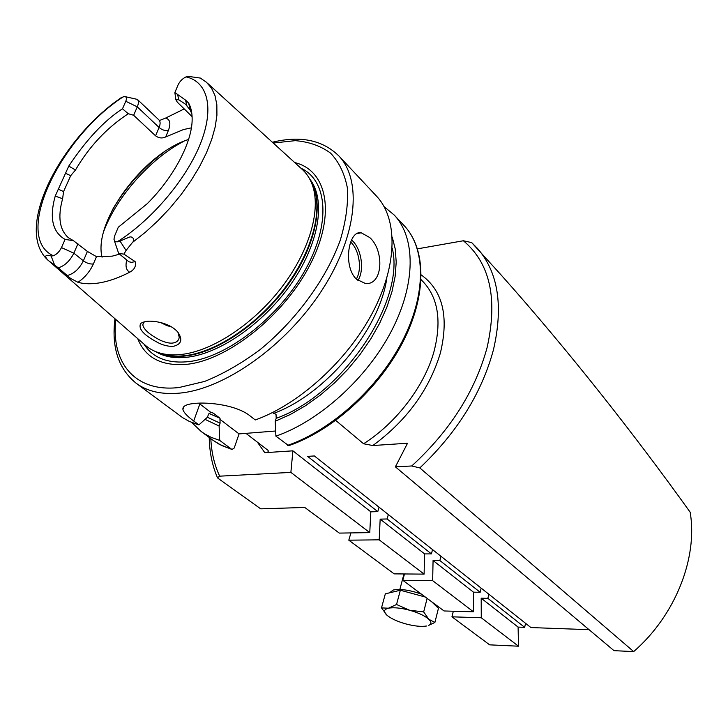 <?xml version="1.0" encoding="UTF-8"?>
<svg xmlns="http://www.w3.org/2000/svg" width="728" height="728" viewBox="0 0 728 728"><rect width="100%" height="100%" fill="white"/><g stroke="black" fill="none" stroke-linecap="round" stroke-linejoin="round"><path stroke-width="1.09" d="M159.377 343.37C143.889 335.435 137.71 328.719 140.832 323.232L145.545 321.494C149.822 320.839 154.937 321.221 160.906 322.622C168.323 324.561 173.992 327.746 177.905 332.168C182.81 339.567 181.427 344.253 173.737 346.219C169.524 346.674 164.737 345.727 159.377 343.37M145.045 321.585L143.971 322.222L142.779 324.752C143.698 329.529 149.604 334.725 160.478 340.34C166.011 342.67 170.206 343.552 173.064 342.997C176.74 342.397 178.806 340.476 179.234 337.237L177.896 332.168M292.902 450.832L290.872 472.39L369.76 532.623L370.834 511.83L292.902 450.832L264.792 452.689C267.622 452.616 268.705 451.833 268.041 450.332L245.928 433.36M356.547 279.297C342.742 266.503 348.357 230.112 361.224 232.787L369.769 237.565C384.448 250.569 383.101 285.258 365.501 283.538L356.547 279.297M184.211 108.927L165.584 118.082C170.079 119.319 171.016 123.451 168.386 130.458C165.238 131.013 162.144 130.021 159.086 127.482L137.283 106.861C138.73 103.367 138.748 100.873 137.337 99.39L125.453 96.715M120.011 241.059L117.072 241.914C151.542 220.375 186.204 179.47 200.409 143.734C214.678 107.935 207.698 81.672 186.068 76.877L188.67 76.431L200.346 78.069L206.397 82.209L211.484 88.088L214.997 95.614L216.844 104.695L216.926 115.17L215.215 126.854L211.684 139.539L206.388 152.953L199.417 166.83L190.9 180.853L181.008 194.713L169.961 208.099L158.003 220.702L145.409 232.241L132.469 242.451C135.499 239.639 132.196 235.39 128.574 237.455L120.011 241.059L126.062 250.45L132.469 242.451M114.423 240.868L118.655 253.408L123.924 254.136L126.062 250.45M61.471 247.602L73.856 253.18L83.374 260.806C86.805 263.263 90.136 264.31 93.375 263.964C89.917 271.553 84.785 277.668 77.969 282.3L70.643 278.46L58.231 267.795L48.339 260.515C42.097 254.281 48.73 254.882 51.124 256.038L53.344 255.765C56.748 254.363 59.459 251.642 61.471 247.602L65.083 239.394L73.455 240.686L87.396 251.424L96.478 256.647L112.203 256.156L119.556 254.154M77.932 243.762L73.856 253.18C69.961 260.87 64.883 265.72 58.604 267.722L58.231 267.795M49.167 261.225L144.772 344.79C149.313 348.949 154.891 351.842 161.507 353.48C167.895 355.036 175.029 355.291 182.91 354.263C214.114 350.195 254.736 322.986 282.355 286.459C309.991 249.941 321.303 208.809 312.194 184.521C309.81 178.142 306.297 172.927 301.656 168.887L207.407 83.129M137.701 338.62C145.418 358.085 162.098 366.621 187.76 364.209C228.956 359.514 284.939 314.496 310.437 263.991C336.281 213.477 327.009 170.179 294.713 162.572M338.811 155.892C362.408 180.362 357.239 236.4 321.403 291.082C285.731 345.773 225.179 388.588 180.48 393.038C162.171 394.84 147.374 391.555 136.1 383.192L182.746 417.726L189.034 421.266L197.415 424.46L198.899 424.879L193.703 421.002C187.242 416.261 183.656 412.412 182.928 409.482C182.41 406.279 186.168 404.268 194.194 403.458C209.154 401.829 236.982 405.259 250.104 415.934L255.255 419.974C299.272 404.231 347.383 360.56 372.563 312.64C397.797 264.683 397.834 218.609 376.558 196.187L338.811 155.892C322.531 139.985 300.391 135.435 272.381 142.251M133.643 115.27L137.283 106.861L125.789 101.256L122.477 108.8C104.377 120.466 86.477 139.558 68.778 166.066L75.485 170.015C89.098 146.674 106.698 127.91 128.274 113.714L133.643 115.27L155.574 135.827C158.822 138.193 162.198 138.566 165.684 136.955L183.529 129.529L191.373 127.864M191.883 113.941L190.236 110.156L185.494 104.177L178.933 99.873L175.821 99.6L177.286 102.148L192.092 116.635M77.969 282.3C84.603 284.148 92.338 284.239 101.165 282.582C110.028 280.881 119.528 277.432 129.666 272.226C134.489 269.651 136.309 266.111 135.117 261.589L123.924 254.136M159.45 120.529L165.584 118.082M417.508 248.839L463.372 240.759L471.699 242.615L501.101 274.957C568.45 350.45 635.908 436.372 690.153 512.184C697.952 557.73 675.557 615.251 633.679 651.587L419.829 467.931L411.757 465.975L395.386 466.839L407.534 443.234L372.827 445.536L363.591 443.762C396.569 422.886 424.815 385.585 434.143 351.005C441.732 320.884 438.101 297.852 423.25 281.891L421.121 279.689M290.872 472.39L219.674 476.176L217.472 477.732L218.127 478.369L260.697 508.836L304.777 507.452L339.284 533.096L369.76 532.623M335.745 420.429L363.591 443.762M275.666 431.003L239.057 433.906L219.947 419.328L220.047 418.272L213.304 413.131L210.747 412.303L198.771 403.157M272.345 412.621L276.03 414.314L276.194 418.318L275.22 421.239L290.254 414.523L305.341 405.805L320.165 395.222L334.416 383.001L347.757 369.396L359.914 354.691L370.616 339.212L379.634 323.305L386.814 307.307L392.001 291.564L395.14 276.394L396.214 262.098L395.231 248.949L392.274 237.164M524.66 627.336L487.86 598.343L481.19 598.207L481.263 617.763L451.952 616.816L489.671 644.853L518.5 646.2L518.099 627.09L524.66 627.336L525.552 623.305M395.386 466.839L614.013 650.668L633.679 651.587M370.834 511.83L377.786 511.638L307.626 456.374L314.396 455.956L530.921 627.563L589.061 629.684M380.171 519.137L379.197 539.83L424.106 574.119L424.597 553.908L431.422 553.89L387.096 518.973L380.171 519.137L424.597 553.908M379.197 539.83L348.803 540.176L394.157 573.873L424.106 574.119M433.069 560.533L432.659 580.653L473.464 611.811L473.473 592.164L480.171 592.283L439.867 560.542L433.069 560.533L473.473 592.164M432.659 580.653L402.793 580.289L444.071 610.965L473.464 611.811M481.263 617.763L518.5 646.2M117.072 241.914L114.842 241.35L113.95 239.239L114.687 235.799L118.273 227.254L147.147 203.767C173.937 177.177 192.401 141.751 192.147 118.983C192.147 112.676 190.991 107.38 188.661 103.085L185.522 100.073L174.866 92.547L178.051 84.958C179.843 81.263 182.519 78.569 186.068 76.877M125.789 101.256C126.972 98.225 126.49 96.633 124.333 96.496L121.121 97.725L113.868 102.948C56.657 146.474 15.088 230.276 47.802 260.033L48.339 260.515M68.778 166.066L55.228 196.078C49.213 217.772 52.498 232.205 65.083 239.394M58.058 189.08L63.573 191.564L62.617 198.744C57.612 216.808 59.532 229.784 68.359 237.674L73.455 240.686M75.485 170.015L70.698 175.685L65.256 173.137M70.698 175.685L63.573 191.564M177.477 94.24L178.933 99.873M186.923 105.733L185.522 100.073M188.57 139.476C143.917 153.262 93.002 221.712 102.047 257.202M239.057 433.906L234.225 448.02L231.977 449.485L219.72 440.422L219.11 426.026L220.102 423.196L219.947 419.328M275.22 421.239L275.903 436.154L288.716 445.673C332.296 430.83 378.969 388.707 402.975 341.869C426.999 295.022 426.271 249.049 404.258 225.762L394.212 215.033L384.184 206.716M191.755 422.477L201.165 431.486L204.723 433.915L211.175 437.346L219.72 440.422M275.903 436.154C319.592 420.993 366.994 378.178 391.528 330.858C416.116 283.501 415.67 237.665 394.212 215.033M205.059 419.374L219.11 426.026M213.304 413.131L210.765 412.312L208.481 414.369L207.462 417.208L198.899 424.879M160.56 322.54L166.94 325.589L171.662 326.99M128.274 113.714L122.477 108.8M175.821 99.6L174.866 92.547M481.19 598.207L518.099 627.09M453.326 611.229L451.952 616.816M404.486 573.955L402.793 580.289M350.914 532.914L348.803 540.176M377.786 511.638L379.042 507.189M388.333 514.55L387.096 518.973M431.422 553.89L432.541 549.585M440.959 556.265L439.867 560.542M480.171 592.283L481.163 588.124M488.834 594.203L487.86 598.343M389.407 592.856L393.329 589.999C400.673 588.706 410.028 590.08 421.403 594.121M431.577 601.674L438.438 608.326L434.88 622.476L428.801 619.255C431.722 622.14 431.567 624.233 428.346 625.525L434.88 622.476M435.508 604.604L435.371 605.35M426.581 626.007C421.294 626.863 414.359 626.162 405.769 623.896C397.597 621.585 391.427 618.782 387.269 615.497L386.85 615.133C383.274 611.748 383.802 609.445 388.424 608.217C393.602 607.234 400.655 607.907 409.564 610.228L396.542 604.504L388.424 608.217L381.508 607.889L385.33 593.839L400.345 590.235L425.325 597.033M409.564 610.228C418.427 612.758 424.843 615.77 428.801 619.255L423.669 611.911L409.564 610.228M381.508 607.889L386.95 615.224M427.136 598.38L423.669 611.911M400.345 590.235L396.542 604.504M264.792 452.689L257.412 442.169M421.248 274.938C442.715 290.381 449.103 316.389 440.394 352.98C429.283 389.726 406.761 420.584 372.827 445.536M356.301 279.051C362.235 269.569 359.441 250.386 350.923 242.251L350.65 241.978M351.533 239.912L352.489 240.813C361.716 249.631 364.555 270.579 357.885 280.48M155.574 135.827L159.086 127.482C160.478 124.006 160.451 121.512 159.004 120.002L137.337 99.39M87.396 251.424L83.374 260.806C79.534 268.468 74.483 273.282 68.205 275.239L66.539 275.393M158.713 352.707L164.91 354.727C171.244 356.274 178.305 356.538 186.113 355.519C217.008 351.524 257.157 324.67 284.421 288.588C311.702 252.516 322.85 211.839 313.823 187.76L312.194 184.521M158.131 352.516C166.075 356.138 175.584 357.248 186.659 355.837C219.164 351.697 261.825 321.994 288.971 283.374C316.18 244.754 324.197 202.994 310.847 181.281M155.765 351.651C164.364 356.902 175.193 358.722 188.27 357.102C221.758 352.907 265.938 321.439 292.856 281.336C319.874 241.241 325.753 199.053 309.719 179.033M143.917 344.044C152.807 357.985 167.886 363.827 189.134 361.579C227.418 357.057 278.942 317.171 304.996 270.406C331.304 223.642 327.618 180.353 300.81 168.123M115.852 319.519C110.774 362.171 134.689 392.765 179.106 387.505L204.632 381.426C222.823 374.11 241.141 363.645 259.587 350.031C295.914 320.566 326.18 279.17 340.249 240.258C345.936 221.194 348.321 203.785 347.402 188.052C344.635 173.673 339.011 162.026 330.539 153.098C320.675 145.909 308.927 141.76 295.277 140.65L273.246 143.034M471.699 242.615L477.386 248.348C498.143 272.054 503.512 305.805 493.493 349.604C481.809 392.974 457.248 432.414 419.829 467.931M411.757 465.975C450.004 430.821 475.12 391.355 487.096 347.575C497.988 298.689 490.08 263.09 463.372 240.759M123.587 96.587C59.532 137.911 12.321 237.01 53.344 255.765M231.977 449.485L219.192 444.253L212.958 440.249L221.658 445.518L231.568 449.258M287.633 445.345C331.131 430.512 378.123 388.179 402.302 341.204C426.526 294.194 425.816 248.494 404.258 225.762M207.416 417.253L220.102 423.196M276.194 418.318C342.724 394.876 405.551 300.837 392.228 248.157M273.4 413.468C325.543 394.685 379.716 329.739 386.85 277.941M208.927 413.459L220.047 418.272M163.536 152.38C142.743 167.995 125.771 187.023 112.631 209.455M184.038 141.168C150.833 158.276 117.044 196.16 103.831 231.104M193.703 421.002L199.845 403.995M51.124 256.038L54.746 265.438M93.375 263.964L96.478 256.647M126.745 260.096C125.207 266.13 126.181 270.17 129.666 272.226M118.655 253.408L128.947 261.807L131.686 262.353L135.117 261.589M168.386 130.458L165.684 136.955M55.228 196.078L62.617 198.744M188.661 103.085L190.236 110.156M210.829 438.666C211.448 452.434 214.396 464.937 219.674 476.176M140.841 323.223L143.98 322.249M361.224 232.787L357.13 233.57M158.677 352.698L161.507 353.48M136.1 383.192C118.437 368.832 111.393 347.347 114.969 318.746M212.958 440.249L201.165 431.486M212.54 412.749L211.857 412.539M164.428 151.779C142.943 167.704 125.516 187.251 112.13 210.41M182.928 409.482L184.048 406.433M142.779 324.752L143.926 321.831M217.335 477.404C212.176 465.292 209.473 451.979 209.227 437.473M403.976 573.955L399.836 589.48M435.49 604.586L435.308 605.287"/></g></svg>
